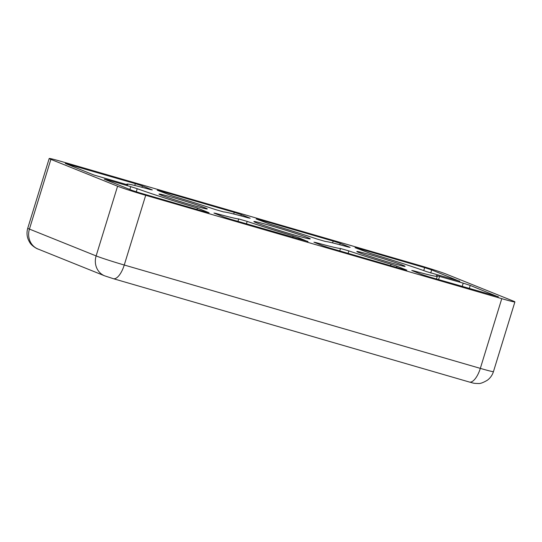 <?xml version="1.0" encoding="UTF-8"?>
<svg xmlns="http://www.w3.org/2000/svg" width="542" height="542" viewBox="0 0 542 542"><rect width="100%" height="100%" fill="white"/><g stroke="black" fill="none" stroke-linecap="round" stroke-linejoin="round"><path stroke-width="0.81" d="M256.081 222.667A29.478 1.077 17.1 0 0 286.969 232.83A29.478 1.077 17.1 0 0 310.193 238.907A29.478 1.077 17.1 0 0 308.012 237.742A29.478 1.077 17.1 0 0 276.115 227.281A29.478 1.077 17.1 0 0 253.88 221.583A29.478 1.077 17.1 0 0 256.081 222.667M403.214 265.377A25.264 0.928 -162.9 0 1 405.104 266.346A25.264 0.928 -162.9 0 1 385.606 261.298A25.264 0.928 -162.9 0 1 358.702 252.457A25.264 0.928 -162.9 0 1 356.805 251.488A25.264 0.928 -162.9 0 1 376.304 256.535A25.264 0.928 -162.9 0 1 403.214 265.377M205.391 207.952A25.264 0.928 -162.9 0 1 207.288 208.921A25.264 0.928 -162.9 0 1 187.789 203.873A25.264 0.928 -162.9 0 1 160.886 195.032A25.264 0.928 -162.9 0 1 158.989 194.063A25.264 0.928 -162.9 0 1 178.487 199.117A25.264 0.928 -162.9 0 1 205.391 207.952M50.88 159.362L29.431 229.083L96.13 255.919L117.58 186.204L50.88 159.362A22.459 0.82 17.1 0 1 49.193 158.501A22.459 0.82 17.1 0 1 62.323 161.753L418.397 265.113A22.459 0.82 17.1 0 1 446.513 274.211L513.213 301.047A22.459 0.82 17.1 0 1 514.9 301.908L493.45 371.629C492.339 375.145 490.307 378.018 487.353 380.233C483.112 382.699 480.11 383.783 478.356 383.499C472.854 383.384 474.047 383.201 469.372 382.035A16.843 6.714 -73.8 0 0 480.327 368.377L501.77 298.662L145.696 195.296L124.254 265.018L480.327 368.377A22.459 0.82 17.1 0 0 493.45 371.629M117.58 186.204A22.459 0.82 17.1 0 0 145.696 195.296M501.77 298.662A22.459 0.82 17.1 0 0 514.9 301.908M332.598 242.904L333.161 241.075L258.974 219.537L256.115 218.941L270.959 224.476A61.761 2.263 -162.9 0 1 316.928 239.008L325.39 241.475A58.956 2.161 -162.9 0 1 348.303 247.044L350.139 247.348L340.186 243.344L339.766 244.72M333.161 241.075L340.186 243.344M339.746 250.926L340.498 248.493A61.761 2.263 -162.9 0 1 315.803 242.518L313.926 242.199L322.815 245.777L329.848 248.053L404.027 269.584L406.886 270.18L396.934 266.176L396.554 267.416M340.498 248.493L348.865 250.919L348.12 253.358M390.586 265.682L391.033 264.239A58.956 2.161 -162.9 0 1 348.865 250.919M391.033 264.239L396.934 266.176M233.744 214.009L234.252 212.362L160.066 190.825L157.207 190.228L173.067 196.177A58.956 2.161 -162.9 0 1 215.228 209.497L223.595 211.922A61.761 2.263 -162.9 0 1 248.29 217.891L250.167 218.209L241.278 214.632L240.899 215.865M234.252 212.362L241.278 214.632M129.877 189.483L130.751 186.638L107.14 179.781L104.274 179.185L132.417 190.506L139.443 192.783L206.211 212.159L209.07 212.762L197.383 208.053A58.956 2.161 -162.9 0 1 137.214 188.697L136.252 191.814M130.751 186.638L137.214 188.697M423.742 270.587L424.65 267.633L357.889 248.25L357.734 248.744M424.65 267.633L431.683 269.902L430.734 272.985M459.772 281.386L431.683 269.902M459.819 281.223L426.886 271.718A58.956 2.161 -162.9 0 0 370.884 253.602L355.024 247.653L357.889 248.25M134.775 185.479L135.337 183.65L65.297 163.454L93.854 174.991L127.695 184.869A58.956 2.161 -162.9 0 1 126.794 184.158A58.956 2.161 -162.9 0 1 150.486 189.625L152.322 189.93L142.37 185.92L141.95 187.302M135.337 183.65L142.37 185.92M292.727 237.274L293.141 235.939A61.761 2.263 -162.9 0 1 247.166 221.4L246.42 223.832M293.141 235.939L299.096 237.897L298.744 239.022M307.931 241.63L299.096 237.897M307.978 241.468L230.939 219.341L223.907 217.064L213.954 213.06L215.791 213.365L215.669 213.751M237.952 221.38L238.704 218.941A58.956 2.161 -162.9 0 1 215.791 213.365M238.704 218.941L247.166 221.4M462.191 286.467L463.214 283.148L436.398 275.546A58.956 2.161 -162.9 0 1 437.306 276.251A58.956 2.161 -162.9 0 1 413.607 270.79L413.492 271.176M463.214 283.148L470.239 285.417L469.284 288.527M498.328 296.901L470.239 285.417M498.383 296.738L428.756 276.766L421.723 274.489L411.771 270.485L413.607 270.79M196.949 209.476L197.383 208.053M439.596 276.291L438.573 279.611M68.577 164.267L68.427 164.761M107.14 179.781L106.984 180.276M160.066 190.825L159.917 191.319M315.803 242.518L315.688 242.911M258.974 219.537L258.825 220.032M113.305 278.676L104.681 275.851A16.843 15.433 -68.1 0 1 96.13 255.919A22.459 0.82 17.1 0 0 124.254 265.018A16.843 6.714 -73.8 0 1 113.305 278.676L469.372 382.035M27.75 228.223A22.459 0.82 17.1 0 0 29.431 229.083A16.843 15.433 111.9 0 0 37.981 249.015C37.344 249.056 31.395 245.709 29.749 242.403C26.978 237.972 26.314 233.243 27.75 228.223L49.193 158.501M437.306 276.251L436.459 279.001M126.794 184.158L126.625 184.707M37.981 249.015L104.681 275.851"/></g></svg>

